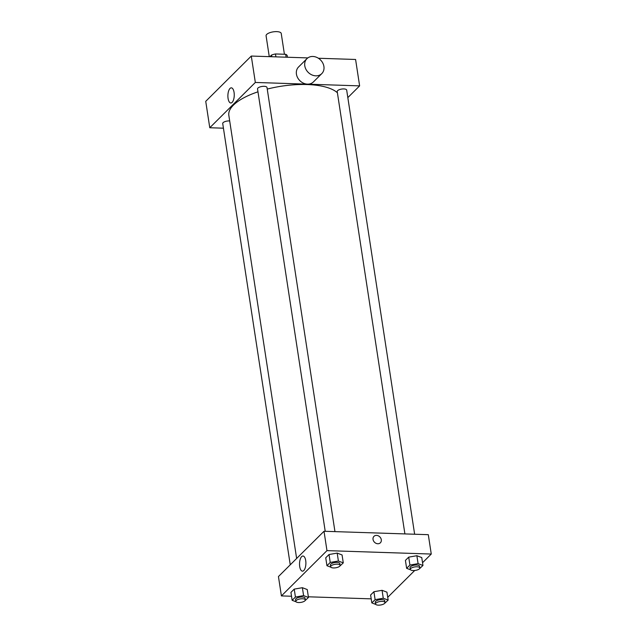 <?xml version="1.0" encoding="UTF-8"?>
<svg xmlns="http://www.w3.org/2000/svg" width="637" height="637" viewBox="0 0 637 637"><rect width="100%" height="100%" fill="white"/><g stroke="black" fill="none" stroke-linecap="round" stroke-linejoin="round"><path stroke-width="0.96" d="M284.413 54.256L281.236 33.49A7.66 2.827 171.3 0 0 273.233 31.85A7.66 2.827 171.3 0 0 266.083 35.807L269.268 56.645M269.945 56.669L271.561 55.053A10.296 3.798 171.3 0 1 275.479 53.962L285.679 54.296A10.296 3.798 171.3 0 1 287.207 55.57L287.462 57.242M271.824 56.725L271.561 55.053M286.117 57.195L285.679 54.296M275.917 56.86L275.479 53.962M223.436 128.188L209.772 127.742L205.735 101.339L251.289 56.056L307.83 57.911M318.389 58.254L355.589 59.472L359.626 85.876L347.826 97.604M290.249 564.82L222.719 123.522A4.793 1.768 -8.7 0 1 224.901 121.635A4.793 1.768 -8.7 0 1 229.686 120.934M414.639 534.236L346.679 90.088A4.793 1.768 171.3 0 0 341.679 89.069A4.793 1.768 171.3 0 0 337.212 91.537L404.901 533.917M209.772 127.742L255.333 82.452L359.626 85.876M325.22 531.306L257.531 88.925A4.793 1.768 -8.7 0 1 261.998 86.457A4.793 1.768 -8.7 0 1 266.999 87.476L334.958 531.624M296.635 558.474L228.834 115.361A56.518 20.87 -8.7 0 1 257.969 91.816M267.245 89.084A56.518 20.87 -8.7 0 1 337.403 92.779M234.074 92.429A7.58 3.177 91.9 0 1 230.825 102.995A7.58 3.177 91.9 0 1 227.895 95.311A7.58 3.177 91.9 0 1 231.319 87.842A7.58 3.177 91.9 0 1 234.074 92.429M255.333 82.452L251.289 56.056M321.773 73.629L313.42 81.926A10.534 8.735 -134.8 0 1 303.403 83.144A10.534 8.735 -134.8 0 1 296.436 74.147A10.534 8.735 -134.8 0 1 298.562 66.981L306.915 58.684A10.534 8.735 45.2 0 0 304.789 65.842A10.534 8.735 45.2 0 0 311.756 74.847A10.534 8.735 45.2 0 0 321.773 73.629A10.534 8.735 45.2 0 0 320.546 59.989A10.534 8.735 45.2 0 0 306.915 58.684M291.523 596.24L281.411 595.913L278.449 576.549L324.01 531.266L428.303 534.682L431.265 554.047L422.538 562.726M414.719 570.489L387.726 597.323M330.874 567.201L326.948 565.712L325.738 557.789L329.026 554.524L337.188 553.099L342.061 554.946L337.188 553.099L338.398 561.022L343.279 562.869L339.744 566.182M375.75 604.409L371.825 602.921L370.615 595.006L373.903 591.733L382.065 590.316L386.938 592.163L382.065 590.316L383.275 598.239L388.156 600.086L384.613 603.39M281.411 595.913L326.972 550.623L431.265 554.047M371.204 598.852L308.364 596.797M410.554 569.812L406.637 568.323L405.419 560.401L408.707 557.136L416.869 555.719L421.75 557.566L416.869 555.719L418.087 563.634L422.96 565.481L419.425 568.793M296.07 601.798L292.144 600.309L290.934 592.394L294.222 589.121L302.384 587.704L307.257 589.551L302.384 587.704L303.594 595.619L308.467 597.466L304.932 600.779M326.972 550.623L324.01 531.266M299.709 566.572A7.58 3.177 91.9 0 1 302.957 556.013A7.58 3.177 91.9 0 1 305.887 563.689A7.58 3.177 91.9 0 1 302.464 571.158A7.58 3.177 91.9 0 1 299.709 566.572M373.959 536.346A4.547 3.774 -134.8 0 1 376.523 535.391A4.547 3.774 -134.8 0 1 380.807 538.225A4.547 3.774 -134.8 0 1 380.377 542.796A4.547 3.774 -134.8 0 1 374.492 542.23A4.547 3.774 -134.8 0 1 373.959 536.346A4.547 3.774 -134.8 0 1 376.523 535.391A4.547 3.774 -134.8 0 1 380.799 538.225A4.547 3.774 -134.8 0 1 380.377 542.804M292.144 600.309L295.433 597.044L303.594 595.619M305.314 599.927L305.043 598.167A4.793 1.768 171.3 0 0 300.043 597.14A4.793 1.768 171.3 0 0 295.576 599.616L295.839 601.376A4.793 1.768 171.3 0 0 298.681 602.538A4.793 1.768 171.3 0 0 305.314 599.927A4.793 1.768 171.3 0 0 300.306 598.899A4.793 1.768 171.3 0 0 295.839 601.376M308.467 597.466L307.257 589.551M290.934 592.394L294.222 589.121L302.384 587.704M295.433 597.044L294.222 589.121M326.948 565.712L330.237 562.439L338.398 561.022M340.118 565.33L339.847 563.57A4.793 1.768 171.3 0 0 334.847 562.543A4.793 1.768 171.3 0 0 330.38 565.019L330.651 566.779A4.793 1.768 171.3 0 0 333.485 567.941A4.793 1.768 171.3 0 0 340.118 565.33A4.793 1.768 171.3 0 0 335.118 564.302A4.793 1.768 171.3 0 0 330.651 566.779M343.279 562.869L342.061 554.946M325.738 557.789L329.026 554.524L337.188 553.099M330.237 562.439L329.026 554.524M371.825 602.921L375.113 599.656L383.275 598.239M384.995 602.538L384.724 600.779A4.793 1.768 171.3 0 0 379.724 599.751A4.793 1.768 171.3 0 0 375.257 602.228L375.527 603.987A4.793 1.768 171.3 0 0 378.362 605.15A4.793 1.768 171.3 0 0 384.995 602.538A4.793 1.768 171.3 0 0 379.994 601.511A4.793 1.768 171.3 0 0 375.527 603.987M388.156 600.086L386.938 592.163M370.615 595.006L373.903 591.733L382.065 590.316M375.113 599.656L373.903 591.733M406.637 568.323L409.925 565.059L418.087 563.634M419.799 567.941L419.528 566.182A4.793 1.768 171.3 0 0 414.528 565.154A4.793 1.768 171.3 0 0 410.061 567.631L410.332 569.39A4.793 1.768 171.3 0 0 413.166 570.553A4.793 1.768 171.3 0 0 419.799 567.941A4.793 1.768 171.3 0 0 414.798 566.914A4.793 1.768 171.3 0 0 410.332 569.39M422.96 565.481L421.75 557.566M405.419 560.401L408.707 557.136L416.869 555.719M409.925 565.059L408.707 557.136"/></g></svg>
